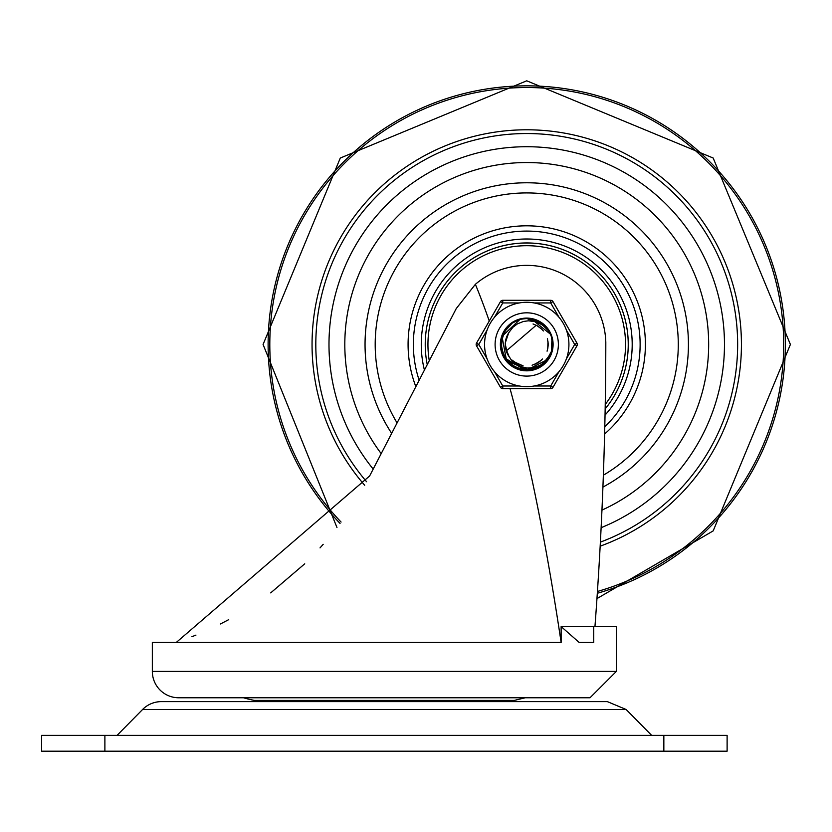 <?xml version="1.0" encoding="UTF-8"?>
<svg xmlns="http://www.w3.org/2000/svg" width="832" height="832" viewBox="0 0 832 832"><rect width="100%" height="100%" fill="white"/><g stroke="black" fill="none" stroke-linecap="round" stroke-linejoin="round"><path stroke-width="1.25" d="M489.268 321.038A1315.86 232.024 -90 0 0 475.374 284.315A79.102 79.102 0 0 1 605.81 342.462A3839.763 3839.763 0 0 1 594.953 626.579L616.387 626.579L616.387 671.403L590.013 697.767L178.703 697.767A26.364 26.364 0 0 1 152.339 671.403L152.339 642.408L561.132 642.408L561.132 626.579L579.114 642.408L593.726 642.408L593.726 626.579L561.132 626.579M475.374 284.315L456.269 308.537L369.637 475.956L176.311 642.408M243.516 697.767A110.739 110.739 0 0 0 254.426 700.409L514.29 700.409L525.21 697.767M561.132 642.408A1315.86 232.024 -90 0 0 510.047 388.627M595.733 616.034L594.953 626.579L593.726 626.579M323.19 544.326L320.029 547.893M304.73 563.815L270.691 592.894M228.706 619.653L220.397 623.979M195.957 635.097L191.901 636.719M651.664 735.374L626.132 709.488L607.36 701.626L161.366 701.626A26.364 26.364 0 0 0 142.584 709.488L117.062 735.374M458.182 700.409L458.182 701.626M663.842 735.374L41.6 735.374L41.6 751.192L727.116 751.192L727.116 735.374L663.842 735.374L663.842 751.192M41.6 735.374L41.6 751.192M526.739 146.723A197.746 197.746 0 0 0 373.194 469.082A197.746 197.746 0 0 1 526.739 146.723A197.746 197.746 0 0 1 601.12 527.686A197.746 197.746 0 0 0 526.739 146.723M341.078 522.059A256.922 256.922 0 0 1 526.739 87.537A256.922 256.922 0 0 1 597.438 591.469M600.382 542.121A210.933 210.933 0 0 0 526.739 133.536A210.933 210.933 0 0 0 366.59 481.738M605.041 415.116A105.466 105.466 0 0 0 526.739 239.002A105.466 105.466 0 0 0 424.424 370.074M381.191 453.617A181.927 181.927 0 0 1 526.739 162.542A181.927 181.927 0 0 1 601.952 510.12M604.791 426.702A113.37 113.37 0 0 0 526.739 231.088A113.37 113.37 0 0 0 419.162 380.255M524.191 242.986A101.514 101.514 0 0 0 427.253 364.624A101.514 101.514 0 0 1 617.968 299.946A101.514 101.514 0 0 1 605.155 408.918A101.514 101.514 0 0 0 524.191 242.986M507.551 354.099L511.129 359.726L514.977 363.428L520.406 366.454L527.093 368.046L533.905 367.598L540.415 365.154L545.865 361.161L550.056 355.898A25.969 25.969 0 0 0 550.056 333.029L546.239 328.099L541.434 324.397L534.674 321.558L528.393 320.809L523.453 321.454L517.442 323.856L512.949 327.246L509.257 332.01A21.466 21.466 0 0 0 509.267 356.938M550.056 355.898L541.726 365.664L529.724 370.292L506.615 360.953L501.987 336.43L520.125 319.311L526.718 318.5L544.336 325.302L549.661 332.311M552.666 342.898L552.365 348.91L550.586 354.744M543.244 364.499L536.848 368.43L533.51 369.564M521.466 369.855L512.034 365.924L509.184 363.636M502.278 353.09L500.739 343.689L501.114 340.101M506.657 328.037L513.334 322.171L516.693 320.497M529.225 318.646L538.252 321.142L541.424 323.014M551.179 335.691L552.718 345.228M547.758 359.705L540.124 366.746M524.94 370.365L515.226 367.775M503.651 356.356L500.906 347.381M504.462 331.094L510.328 324.303M525.554 318.521L531.253 318.843L550.732 334.422L552.365 340.226M550.94 353.891L548.153 359.226L525.886 370.469L504.4 357.802L502.757 354.505M505.7 329.264L502.83 334.235L505.336 329.711M521.789 318.937L528.018 318.479L541.653 323.253M545.698 326.664L549.058 331.136M551.949 350.844L550.014 356.044L544.471 363.397M535.08 369.096L530.67 370.167M510.494 364.78L507.811 362.305M500.874 341.765L501.446 338.385M515.018 321.246L518.586 319.769M539.947 322.057L549.006 331.167L538.398 321.204M552.729 343.47L551.782 351.333M541.622 365.789L535.496 368.961L521.591 369.876L535.902 368.815M516.838 368.514L510.526 364.759M501.155 349.138L500.895 341.786M508.986 325.458L513.469 322.109M533.135 319.259L539.926 322.088M547.009 360.766L541.601 365.768M523.973 370.323L518.502 369.117M503.485 356.117L501.488 350.73L501.894 337.043M504.369 331.198L510.442 324.21M533.863 319.54L526.718 318.5L534.383 319.686M544.523 325.478L549.682 332.342M552.313 349.201L550.732 354.422M544.346 363.522L542.194 365.331M538.325 367.744L525.751 370.375M511.878 365.82L502.809 354.453M502.757 354.338L508.518 363.033M500.739 343.481L505.128 330.148M513.427 322.119L516.828 320.434M549.078 331.292L549.526 332.082M552.604 341.702L552.49 347.859M547.997 359.32L549.047 357.698M543.057 364.728L529.547 370.24M529.422 370.261L528.528 370.334M518.502 369.138L506.563 360.755M506.49 360.662L505.939 359.954M531.398 318.874L544.398 325.478M544.492 325.562L545.137 326.186M550.794 334.558L552.406 340.506M548.07 359.351L536.661 368.42M536.546 368.472L535.704 368.805M525.741 370.458L511.94 365.758M511.846 365.695L511.108 365.165M504.327 357.677L500.822 343.522M500.833 343.408L500.874 342.503M503.506 332.748L512.637 322.702M524.035 318.594L525.959 318.469M537.004 320.653L526.729 318.458L535.09 319.914M551.387 352.768L542.974 364.686M542.88 364.759L542.173 365.31M533.073 369.699L521.945 369.949L536.442 368.597M521.019 369.762L518.502 369.054M518.388 369.013L517.535 368.711M508.934 363.428L501.602 350.823M501.571 350.709L501.363 349.825M501.155 339.737L506.626 328.099M541.684 323.17L549.557 332.155M552.729 345.53L551.71 351.614M547.924 359.424L547.394 360.152M539.885 366.912L525.73 370.375L539.635 367.058M525.606 370.375L524.701 370.323M514.956 367.661L504.39 357.614L514.706 367.526M504.327 357.51L503.88 356.72M500.854 347.09L503.474 332.998M510.546 324.106L516.922 320.434M535.111 319.842L546.998 328.286M547.071 328.38L547.622 329.098M551.99 338.198L551.304 352.768L552.053 338.489M551.262 352.882L550.961 353.735M545.657 362.326L533.302 369.554M521.934 370.032L508.976 363.355M508.882 363.272L508.238 362.638M502.632 354.234L501.01 341.276M505.482 329.462L507.832 326.622M541.746 323.326L543.161 324.397M549.224 331.375L551.626 337.054M549.9 356.304L539.822 366.85L549.765 356.564M539.718 366.912L538.938 367.349M529.287 370.354L514.977 367.578M514.873 367.526L514.166 367.151M506.334 360.61L500.937 347.058M500.926 346.944L500.864 346.278M502.133 336.024L503.662 332.498M501.332 338.884L503.89 332.134L506.709 327.985M544.648 325.603L549.692 332.363L544.856 325.801M552.271 349.471L550.389 355.202M550.004 355.992L545.574 362.284M545.49 362.367L544.856 363.022M521.81 369.928L520.083 369.533M511.68 365.674L502.694 354.182M500.75 343.252L504.483 331.167M513.708 321.953L517.036 320.351M538.647 321.339L549.162 331.438L538.897 321.474M549.224 331.542L549.598 332.207M552.635 341.983L552.448 348.15M549.765 356.398L549.338 357.198M542.818 364.915L529.256 370.271L542.589 365.092M529.142 370.282L528.237 370.354M518.222 369.044L506.386 360.537L517.951 368.95M506.314 360.443L505.762 359.715M501.457 350.584L501.831 337.272M507.926 326.498L512.231 322.92L505.658 329.233M531.69 318.926L544.606 325.676M544.7 325.759L545.345 326.394M547.903 359.58L536.39 368.534L547.737 359.819M536.276 368.576L534.612 369.179M525.46 370.448L511.711 365.591M511.607 365.529L510.879 364.988M504.182 357.427L500.833 343.231M502.528 353.974L500.885 342.451M503.641 332.498L510.702 324.085M524.326 318.562L526.24 318.458M551.294 353.049L541.226 365.976M532.792 369.762L521.664 369.897M520.426 369.616L518.232 368.961M518.118 368.919L517.265 368.607M508.726 363.23L502.06 352.404M501.218 339.446L504.577 330.98M517.161 320.278L518.835 319.686M541.913 323.336L549.567 332.166L542.152 323.513M552.718 345.821L551.626 351.884M549.817 356.283L547.217 360.381M525.314 370.354L524.41 370.292M504.182 357.261L503.745 356.47M500.833 346.798L503.048 333.923M510.765 323.929L515.559 321.017M535.392 319.935L547.019 328.307M547.248 328.609L547.799 329.326M551.169 353.153L550.857 354.006M545.449 362.534L533 369.626M532.626 369.72L531.752 369.907M521.654 369.98L508.955 363.334M508.674 363.074L508.03 362.43M528.164 318.49L541.674 323.274M541.986 323.492L542.714 324.033M549.359 331.625L551.71 337.334M539.469 367.058L538.678 367.484M529.006 370.375L514.956 367.557M514.613 367.39L513.822 366.954M506.158 360.381L501.062 348.067M552.24 349.627L550.264 355.462M550.025 355.961L545.553 362.305M545.293 362.575L544.648 363.22M536.172 368.711L521.903 369.938M511.441 365.508L502.892 354.64M500.77 342.971L502.944 334.121M513.968 321.807L517.171 320.289M552.656 342.274L552.406 348.431M549.63 356.658L549.193 357.448M528.85 370.313L527.946 370.375M506.137 360.214L505.742 359.684M501.384 350.303L501.322 339.321M531.97 318.978L544.627 325.697M544.908 325.957L545.542 326.602M536.016 368.68L535.163 368.992M525.169 370.427L511.68 365.581M511.378 365.352L510.65 364.811M504.046 357.178L500.822 343.73M503.776 332.238L509.454 325.114L505.825 328.994M524.618 318.542L526.521 318.458M537.534 320.892L526.729 318.458L537.274 320.778M551.2 353.319L542.724 364.874M542.422 365.113L541.705 365.654M532.511 369.834L521.383 369.834M520.551 369.647L518.201 368.95M501.27 339.165L503.828 332.259M517.431 320.174L519.116 319.602M552.698 346.112L551.543 352.165M547.581 359.892L547.04 360.61M539.386 367.193L525.408 370.365M525.023 370.344L524.129 370.271M514.446 367.39L504.234 357.344M504.046 357.011L503.62 356.21M500.802 346.518L503.391 333.185M511.004 323.752L519.272 319.623M535.662 320.029L547.196 328.536L535.933 320.133M547.425 328.838L547.966 329.566M552.115 338.77L552.708 344.906M545.251 362.742L532.719 369.699M532.345 369.782L531.461 369.97M521.362 369.918L509.122 363.49M502.414 353.704L500.791 344.594M528.455 318.51L541.913 323.44M542.214 323.658L542.932 324.21M549.505 331.885L551.782 337.605M549.63 356.824L539.323 367.141M539.219 367.193L538.418 367.619M528.715 370.406L514.696 367.432M514.363 367.255L513.781 366.933M505.981 360.142L501.436 350.147M545.064 326.009L549.723 332.415L545.272 326.206M552.178 349.908L550.139 355.732M549.765 356.45L545.355 362.513M545.085 362.783L544.44 363.418M511.212 365.331L502.986 354.858M500.781 342.68L503.058 333.861M514.218 321.662L518.981 319.665M539.157 321.61L549.318 331.718M552.677 342.566L552.354 348.722M542.36 365.269L528.944 370.302M528.559 370.334L527.665 370.386M517.681 368.846L506.355 360.485M501.322 350.022L501.353 339.175M508.331 326.082L512.71 322.598M532.251 319.041L544.835 325.894M545.106 326.165L545.74 326.81M547.56 360.048L536.099 368.649M535.746 368.784L534.893 369.086M524.878 370.417L511.451 365.404M511.139 365.186L510.432 364.624M503.901 356.928L500.864 346.216M503.911 331.978L508.269 326.227M551.096 353.59L542.495 365.05M542.194 365.29L541.466 365.82M532.22 369.897L521.102 369.772M520.78 369.699L518.669 369.106M508.31 362.825L503.11 355.181M517.702 320.07L520.832 319.145M542.381 323.679L549.578 332.186L542.61 323.856M552.677 346.393L551.45 352.435M547.414 360.121L546.853 360.828M539.136 367.338L524.857 370.323M524.742 370.323L523.838 370.24M514.197 367.255L504.223 357.313M503.901 356.751L503.485 355.95M500.781 346.226L503.131 333.736M511.233 323.575L519.137 319.654M547.602 329.066L548.132 329.805M552.178 339.05L552.698 345.197M545.043 362.95L532.688 369.699M532.064 369.845L531.18 370.022M521.082 369.855L509.486 363.823M502.32 353.434L500.791 344.448M506.002 328.765L509.538 324.99M528.746 318.531L541.934 323.45M549.64 332.134L551.866 337.886M549.494 357.074L539.531 367.016M538.97 367.328L538.158 367.744M528.424 370.427L515.611 367.879M505.804 359.913L501.873 351.863M521.394 319.01L522.714 318.77M530.774 318.854L526.718 318.521L534.227 319.644M552.115 350.189L545.334 362.534M544.887 362.991L544.232 363.615M510.973 365.165L503.069 355.035L508.102 362.617M500.812 342.389L503.183 333.601L500.77 345.946M514.467 321.526L519.397 319.54M539.406 321.745L549.328 331.739M552.698 342.846L552.313 349.003M549.349 357.157L548.891 357.947M542.131 365.435L528.913 370.302M528.278 370.354L527.374 370.396M517.41 368.753L506.834 361.078M501.27 349.742L501.103 340.496M508.529 325.884L512.959 322.442M532.532 319.103L544.856 325.915M545.314 326.373L545.938 327.028M547.394 360.287L536.068 368.659M524.586 370.386L512.065 365.841M503.766 356.668L500.874 346.393M504.057 331.729L508.154 326.331M526.729 318.458L538.387 321.298M547.758 329.129L549.962 332.8M550.992 353.86L542.474 365.071M531.939 369.949L521.238 369.814M521.217 369.803L519.116 369.242M501.394 338.593L503.214 333.455M517.982 319.966L519.813 319.394M552.656 346.684L551.366 352.716M549.848 356.242L547.622 359.83M547.238 360.35L546.676 361.057M538.876 367.474L525.096 370.344M524.451 370.292L523.557 370.209M513.937 367.11L504.078 357.063M503.766 356.502L503.36 355.69M511.462 323.409L519.688 319.498M536.245 320.247L547.383 328.786M547.768 329.285L548.434 330.252M552.23 339.269L552.687 345.478M544.866 363.116L534.248 369.283M520.499 369.72L509.756 364.062M502.362 353.548L500.791 344.646M506.106 328.619L509.756 324.802M508.643 332.925L505.346 342.701M506.012 338.894L505.554 340.85M506.272 350.938L536.245 325.229M518.575 364.291L523.006 365.57M539.011 362.045L542.516 358.977M548.163 343.637L547.487 339.102M537.628 325.998L533.478 324.126M512.158 360.173L517.13 363.646M532.074 365.227L537.69 362.918M547.082 351.198L547.83 348.244M543.4 330.98L541.32 328.754M509.434 331.708L506.865 336.346M505.502 347.62L509.163 356.793M514.332 361.941L518.242 364.156M534.737 364.354L538.72 362.253M547.789 348.483L548.153 345.457M541.497 328.921L537.93 326.175L541.58 329.004M505.274 344.219L507.437 353.86M514.238 361.868L519.605 364.697M541.039 360.474L534.508 364.437L539.718 361.546M547.976 341.318L547.747 348.712L548.174 344.24M506.002 350.022L506.23 350.813M514.134 361.795L522.07 365.435M541.663 329.087L536.671 325.447M519.501 364.634L520.894 365.082M534.404 364.478L540.925 360.526M509.038 332.311L507.77 334.36M506.948 352.789L507.874 354.754M505.939 349.783L506.126 350.47M514.041 361.733L520.655 365.061M547.716 348.837L548.142 342.898M541.746 329.17L537.087 325.666M519.386 364.593L522.309 365.435M539.708 361.525L541.996 359.528M548.101 342.774L547.394 338.697M536.858 325.582L533.042 323.97M505.388 346.674L505.45 347.298M529.454 318.594L530.774 318.77M531.014 318.812L532.168 319.041M549.006 331.011L551.086 335.348M495.102 344.469A31.637 31.637 0 0 1 542.558 317.065A31.637 31.637 0 0 1 542.558 371.862A31.637 31.637 0 0 1 495.102 344.469A31.637 31.637 0 0 1 550.93 324.064A31.637 31.637 0 0 1 537.597 374.182A31.637 31.637 0 0 1 495.102 344.469A31.637 31.637 0 0 1 550.93 324.064A31.637 31.637 0 0 1 537.597 374.182A31.637 31.637 0 0 1 495.102 344.469M500.375 344.469A26.364 26.364 0 0 0 539.916 367.297A26.364 26.364 0 0 0 539.916 321.63A26.364 26.364 0 0 0 500.375 344.469M494.489 317.273L502.767 302.942L502.767 300.3L550.711 300.3A2.642 2.642 0 0 1 552.999 301.621L550.711 302.942L558.99 317.273A42.182 42.182 0 0 0 484.557 344.469A42.182 42.182 0 0 0 541.216 384.093A42.182 42.182 0 0 0 558.99 317.273A42.182 42.182 0 0 0 484.557 344.469A42.182 42.182 0 0 0 541.216 384.093A42.182 42.182 0 0 0 558.99 317.273M519.314 385.996L502.767 385.996L500.479 387.306L476.507 345.779A2.642 2.642 0 0 1 476.507 343.148L478.785 344.469L487.063 330.138M558.99 371.665L550.711 385.996L550.711 388.627L502.767 388.627A2.642 2.642 0 0 1 500.479 387.306M566.415 330.138L574.694 344.469L576.971 345.779L552.999 387.306A2.642 2.642 0 0 1 550.711 388.627M576.971 345.779A2.642 2.642 0 0 0 576.971 343.148L552.999 301.621M502.767 300.3A2.642 2.642 0 0 0 500.479 301.621L476.507 343.148M152.339 671.403L616.387 671.403M626.132 709.488L142.584 709.488M104.884 735.374L104.884 751.192M340.049 523.442A258.627 258.627 0 0 1 380.349 131.258A258.627 258.627 0 0 1 760.833 234.53A258.627 258.627 0 0 1 597.314 593.278M600.163 546.187A214.666 214.666 0 0 0 526.739 129.792A214.666 214.666 0 0 0 364.676 485.254M602.919 487.084A161.689 161.689 0 0 0 526.739 182.78A161.689 161.689 0 0 0 391.674 433.358M397.082 422.916A151.538 151.538 0 0 1 448.895 214.448A151.538 151.538 0 0 1 657.124 267.228A151.538 151.538 0 0 1 603.356 475.207M604.614 433.982A118.643 118.643 0 0 0 526.739 225.815A118.643 118.643 0 0 0 415.844 386.662M429.281 360.703A98.81 98.81 0 0 1 614.754 299.572A98.81 98.81 0 0 1 605.238 404.466M500.479 301.621L502.767 302.942L519.314 302.942M534.165 302.942L550.711 302.942L550.711 300.3M502.767 388.627L502.767 385.996L494.489 371.665M487.063 358.8L478.785 344.469L476.507 345.779M552.999 387.306L550.711 385.996L534.165 385.996M576.971 343.148L574.694 344.469L566.415 358.8M310.534 701.626L310.534 700.409M596.95 598.603L713.18 530.899L790.4 344.469L713.18 158.028L526.739 80.808L340.298 158.028L263.078 344.469L336.97 527.519"/></g></svg>
